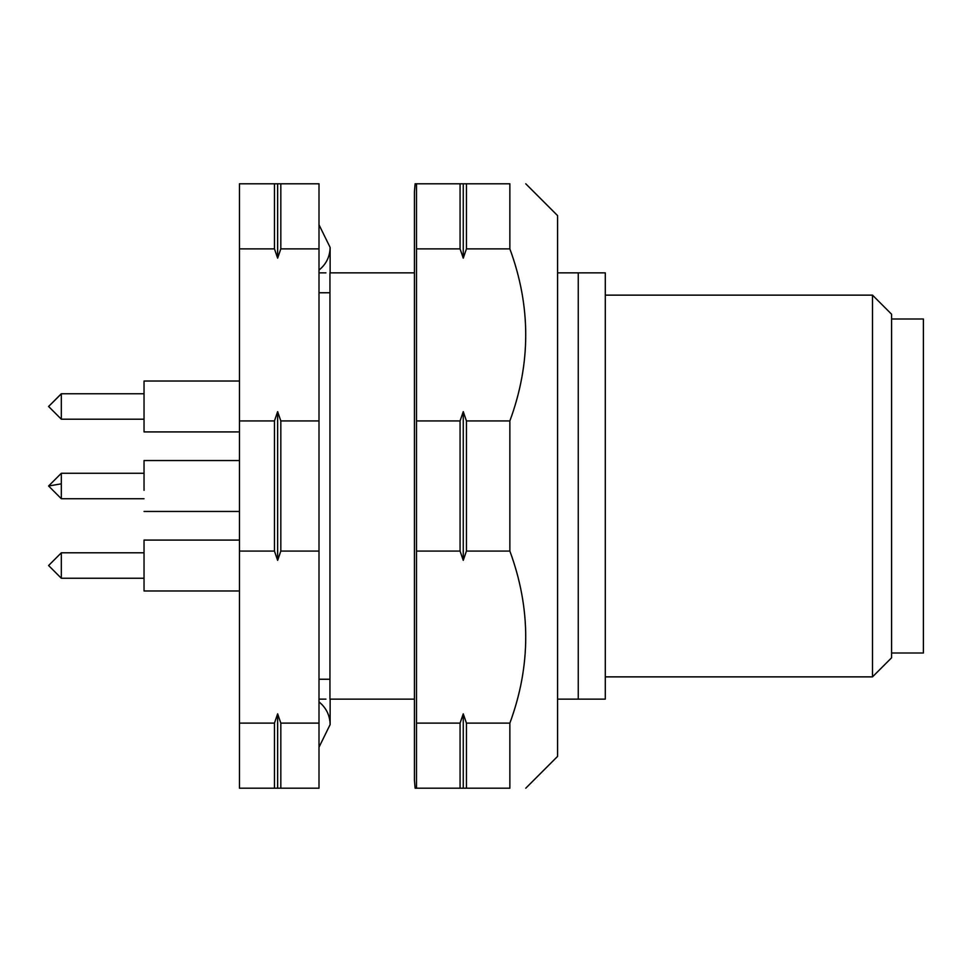 <?xml version="1.0" encoding="UTF-8"?>
<svg xmlns="http://www.w3.org/2000/svg" width="972" height="972" viewBox="0 0 972 972"><rect width="100%" height="100%" fill="white"/><g stroke="black" fill="none" stroke-linecap="round" stroke-linejoin="round"><path stroke-width="1.46" d="M891.591 318.998L923.4 318.998L923.4 653.002L891.591 653.002M325.948 272.865L318.998 272.865L325.948 272.865M414.424 272.865L329.945 272.865L329.945 699.135L414.424 699.135M557.576 699.135L605.289 699.135L605.289 272.865L557.576 272.865M578.255 272.865L578.255 699.135M277.64 258.151L274.456 248.881L274.456 183.793L280.823 183.793L280.823 248.881L277.64 258.151L277.64 183.793M274.456 723.119L277.64 713.849L280.823 723.119L280.823 788.207L274.456 788.207L274.456 723.119L239.464 723.119L239.464 551.075L274.456 551.075L274.456 420.925L277.64 411.642L280.823 420.925L280.823 551.075L277.64 560.358L274.456 551.075M277.64 788.207L277.64 713.849M277.64 411.642L277.64 560.358M280.823 551.075L318.998 551.075L318.998 788.207L280.823 788.207M280.823 420.925L318.998 420.925L318.998 551.075M280.823 723.119L318.998 723.119M280.823 248.881L318.998 248.881L318.998 420.925M274.456 420.925L239.464 420.925L239.464 248.881L274.456 248.881M280.823 183.793L318.998 183.793L318.998 248.881M239.464 248.881L239.464 183.793L274.456 183.793M325.948 699.135L318.998 699.135L325.948 699.135M239.464 723.119L239.464 788.207L274.456 788.207M239.464 420.925L239.464 551.075M891.591 657.777L891.591 314.223L872.504 295.136L872.504 676.864L891.591 657.777M416.514 183.793L416.514 420.925L460.072 420.925L463.255 411.642L466.438 420.925L509.863 420.925C531.016 363.589 531.016 306.241 509.863 248.881L509.863 183.793C531.016 183.793 531.016 183.793 509.863 183.793C531.016 183.793 531.016 183.793 509.863 183.793L415.117 183.793L414.424 191.751L414.424 780.249L415.117 788.207L460.072 788.207L460.072 723.119L416.514 723.119L416.514 788.207M416.514 420.925L416.514 723.119M416.514 248.881L460.072 248.881L460.072 183.793M466.438 183.793L466.438 248.881L509.863 248.881M466.438 248.881L463.255 258.151L460.072 248.881M416.514 551.075L460.072 551.075L460.072 420.925M460.072 723.119L463.255 713.849L466.438 723.119L466.438 788.207L460.072 788.207M466.438 420.925L466.438 551.075L509.863 551.075C531.016 608.448 531.016 665.796 509.863 723.119L466.438 723.119M466.438 551.075L463.255 560.358L460.072 551.075M463.255 788.207L463.255 713.849M463.255 560.358L463.255 411.642M463.255 183.793L463.255 258.151M509.863 420.925L509.863 551.075M509.863 723.119L509.863 788.207C531.198 788.207 531.198 788.207 509.863 788.207L466.438 788.207M525.767 788.207L557.576 756.398L557.576 215.602L525.767 183.793M61.321 483.825L48.6 486L61.321 473.279L61.321 498.721L144.038 498.721M239.464 460.546L144.038 460.546L144.038 490.338M144.038 552.801L61.321 552.801L48.6 565.522L61.321 552.801L61.321 578.255L144.038 578.255M239.464 540.08L144.038 540.08L144.038 590.903M61.321 393.842L48.6 406.478L61.321 393.745L61.321 419.199L144.038 419.199M239.464 381.024L144.038 381.024L144.038 431.726M605.289 676.864L872.504 676.864M605.289 295.136L872.504 295.136M318.998 679.246L329.945 679.246M318.998 292.754L329.945 292.754M318.998 747.249L330.128 724.577L330.128 699.135L330.128 724.577C329.921 715.307 326.203 707.75 318.998 701.918M318.998 224.751L330.128 247.423L330.128 272.865L330.128 247.423C329.921 256.693 326.203 264.25 318.998 270.082M48.6 486L61.321 498.721M61.321 473.279L144.038 473.279M144.038 511.454L239.464 511.454M48.6 565.522L61.321 578.255M144.038 590.976L239.464 590.976M48.6 406.478L61.321 419.199M61.321 393.745L144.038 393.745M144.038 431.92L239.464 431.92"/></g></svg>
